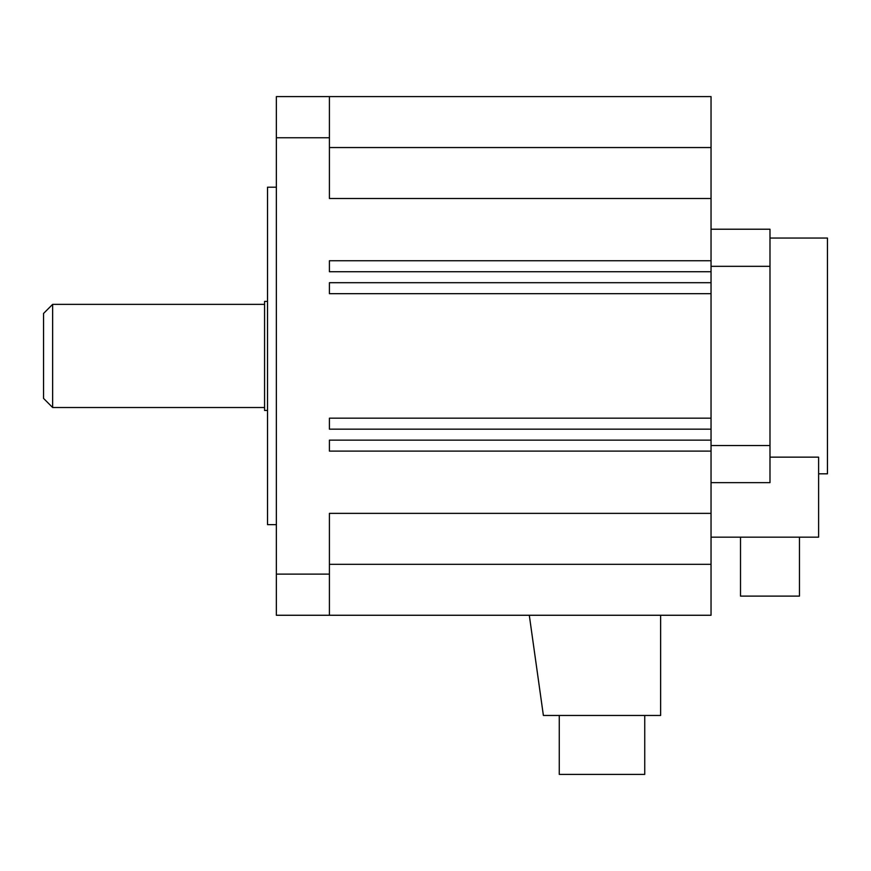 <?xml version="1.0" encoding="UTF-8"?>
<svg xmlns="http://www.w3.org/2000/svg" width="871" height="871" viewBox="0 0 871 871"><rect width="100%" height="100%" fill="white"/><g stroke="black" fill="none" stroke-linecap="round" stroke-linejoin="round"><path stroke-width="1.31" d="M559.269 715.461L559.269 774.406L644.736 774.406L644.736 715.461M529.296 615.264L543.384 715.461L660.632 715.461L660.632 615.264M329.412 615.264L276.357 615.264L276.357 574.109L329.412 574.109L329.412 615.264L711.041 615.264L711.041 96.594L276.357 96.594L276.357 574.109M711.041 513.367L329.412 513.367L329.412 574.109M329.412 96.594L329.412 198.501L711.041 198.501M329.412 137.76L276.357 137.76M711.041 440.138L329.412 440.138L329.412 451.113L711.041 451.113M711.041 418.178L329.412 418.178L329.412 429.163L711.041 429.163M711.041 282.705L329.412 282.705L329.412 293.679L711.041 293.679M711.041 260.745L329.412 260.745L329.412 271.73L711.041 271.73M711.041 445.538L769.986 445.538L769.986 482.654L711.041 482.654M711.041 537.167L818.609 537.167L818.609 457.155L769.986 457.155M711.041 266.33L769.986 266.33L769.986 445.538M711.041 229.215L769.986 229.215L769.986 266.33M276.357 187.211L267.517 187.211L267.517 524.647L276.357 524.647M818.609 473.813L827.45 473.813L827.45 238.055L769.986 238.055M740.513 537.167L740.513 596.112L799.458 596.112L799.458 537.167M267.517 301.41L264.577 301.41L264.577 410.448L267.517 410.448M52.641 407.508L43.55 398.406L43.55 313.451L52.641 304.36L52.641 407.508L264.577 407.508M329.412 564.31L711.041 564.31M329.412 147.547L711.041 147.547M52.641 304.36L264.577 304.36"/></g></svg>
